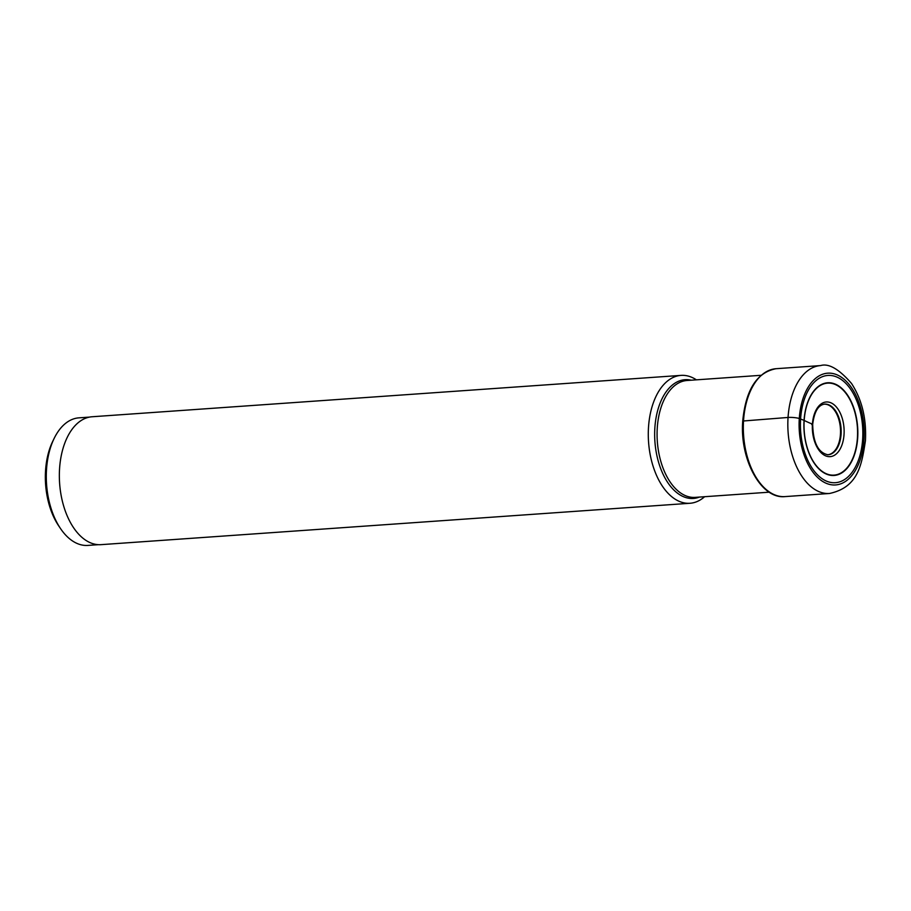 <?xml version="1.0" encoding="UTF-8"?>
<svg xmlns="http://www.w3.org/2000/svg" width="911" height="911" viewBox="0 0 911 911"><rect width="100%" height="100%" fill="white"/><g stroke="black" fill="none" stroke-linecap="round" stroke-linejoin="round"><path stroke-width="1.37" d="M862.66 439.193A53.76 31.065 -94 0 1 828.213 481.782A53.76 31.065 -94 0 1 800.598 418.935A53.76 31.065 -94 0 1 835.034 376.357A53.76 31.065 -94 0 1 862.66 439.193M857.422 437.804A46.108 26.647 86 0 0 833.724 383.918A46.108 26.647 86 0 0 804.185 420.438A46.108 26.647 86 0 0 827.883 474.335A46.108 26.647 86 0 0 857.422 437.804M857.684 437.872A46.45 26.84 86 0 0 833.816 383.577A46.45 26.84 86 0 0 804.06 420.37A46.45 26.84 86 0 0 827.928 474.665A46.45 26.84 86 0 0 857.684 437.872M98.456 544.676L87.9 545.416A63.941 36.952 -94 0 1 60.479 528.505L58.646 525.784A59.91 34.618 -94 0 1 45.55 470.577A59.91 34.618 -94 0 1 52.713 441.38L54.148 438.419A63.941 36.952 -94 0 1 78.938 417.842L89.494 417.101M60.479 528.505A63.941 36.952 -94 0 1 46.507 469.586A63.941 36.952 -94 0 1 54.148 438.419M689.991 503.271L101.053 544.653A64.1 37.044 -94 0 1 59.568 468.63A64.1 37.044 -94 0 1 92.068 416.76L681.007 375.389A64.1 37.044 86 0 0 648.507 427.259A64.1 37.044 86 0 0 689.991 503.271A64.1 37.044 86 0 0 704.613 496.711M696.403 379.841A64.1 37.044 86 0 0 681.007 375.389M811.792 424.651L812.418 424.139A201.9 37.624 3.7 0 1 804.185 420.438A5.944 1.105 -176.3 0 0 804.06 420.37L799.289 418.513A8.074 1.503 -176.3 0 0 788.049 417.454L743.023 421.019M863.97 439.614A56.026 32.375 86 0 0 835.182 374.136A56.026 32.375 86 0 0 799.289 418.513A56.026 32.375 86 0 0 828.076 483.992A56.026 32.375 86 0 0 863.97 439.614M788.049 417.454A64.1 37.044 86 0 0 829.545 493.477C857.741 487.317 861.612 465.988 865.45 440.605C866.543 418.536 861.908 399.496 851.523 383.474C839.042 369.069 828.725 363.102 820.56 365.584A64.1 37.044 86 0 0 788.049 417.454M776.058 368.704C756.904 372.371 745.802 389.737 742.75 420.814C739.538 459.235 761.027 499.376 785.043 496.597A64.1 37.044 -94 0 1 743.547 420.575A64.1 37.044 -94 0 1 776.058 368.704L820.56 365.584M827.552 454.76A25.349 14.644 86 0 0 840.443 434.251A25.349 14.644 86 0 0 824 404.188M824.296 404.154A25.371 14.667 -94 0 1 841.081 434.205A25.371 14.667 -94 0 1 827.848 454.76C818.146 452.676 813.09 442.541 812.692 424.367C814.263 411.943 818.124 405.201 824.296 404.154M812.418 424.139A27.398 15.829 -94 0 1 829.967 402.446A27.398 15.829 -94 0 1 844.042 434.467A27.398 15.829 -94 0 1 826.493 456.172A27.398 15.829 -94 0 1 812.418 424.139M691.21 380.206A59.534 34.402 86 0 0 654.861 427.863A59.534 34.402 86 0 0 699.42 497.076M769.248 492.179L695.195 497.372A58.577 33.855 -94 0 1 657.275 427.908A58.577 33.855 -94 0 1 686.985 380.502L761.038 375.298M785.043 496.597L829.545 493.477"/></g></svg>
